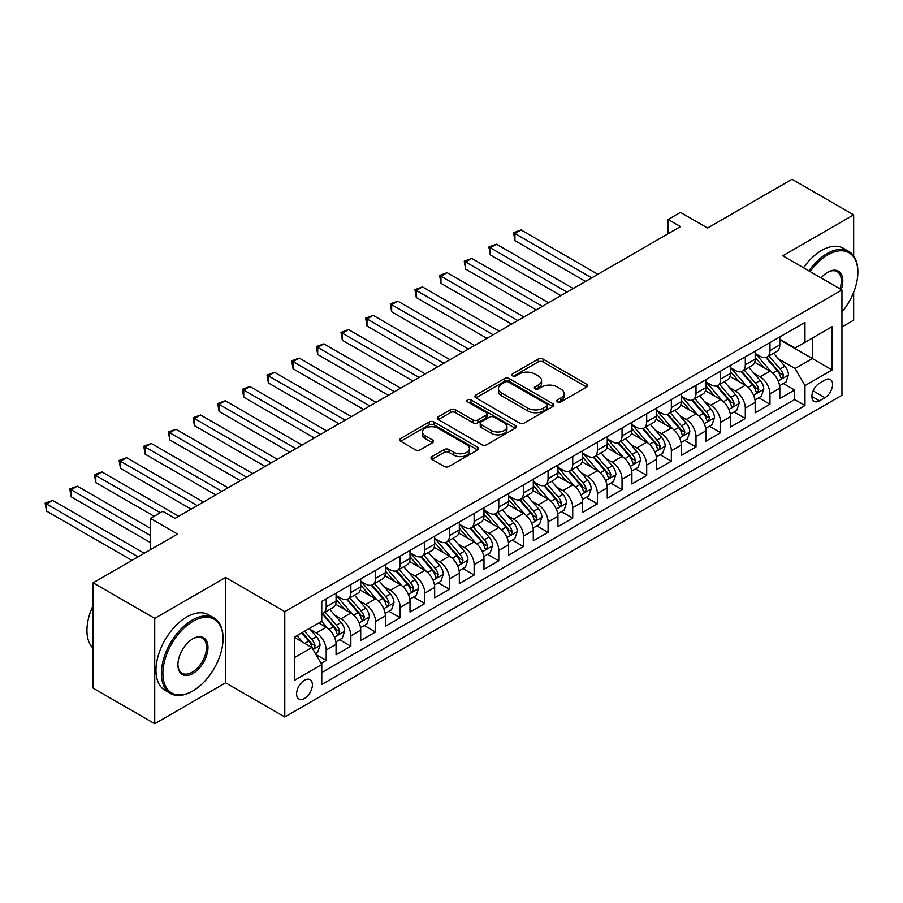 <?xml version="1.0" encoding="UTF-8"?>
<svg xmlns="http://www.w3.org/2000/svg" width="903" height="903" viewBox="0 0 903 903"><rect width="100%" height="100%" fill="white"/><g stroke="black" fill="none" stroke-linecap="round" stroke-linejoin="round"><path stroke-width="1.35" d="M557.512 401.869A2.393 1.388 0 0 0 560.91 401.869L586.611 387.026A3.42 1.975 0 0 0 587.616 385.626A3.42 1.975 0 0 0 586.611 384.226L543.053 359.078A3.42 1.975 0 0 0 538.222 359.078L512.509 373.921A2.393 1.388 0 0 0 511.809 374.903A2.393 1.388 0 0 0 512.509 375.874A2.393 1.388 0 0 0 515.895 375.874L519.225 373.955A10.949 6.321 0 0 1 534.711 373.955L538.335 376.054A10.949 6.321 0 0 1 541.552 380.524A10.949 6.321 0 0 1 538.335 384.994L535.016 386.913A2.393 1.388 0 0 0 534.305 387.895A2.393 1.388 0 0 0 535.016 388.877A2.393 1.388 0 0 0 538.402 388.877L541.732 386.947A10.949 6.321 0 0 1 557.219 386.947L560.842 389.046A10.949 6.321 0 0 1 564.048 393.516A10.949 6.321 0 0 1 560.842 397.986L557.512 399.905A2.393 1.388 0 0 0 556.812 400.887A2.393 1.388 0 0 0 557.512 401.869L557.512 399.905M304.503 698.448A11.152 6.445 120 0 0 311.795 688.617A11.152 6.445 120 0 0 310.079 679.677A11.152 6.445 120 0 0 304.503 680.23A11.152 6.445 120 0 0 297.211 690.061A11.152 6.445 120 0 0 298.927 699.001A11.152 6.445 120 0 0 304.503 698.448M431.984 456.602A3.42 1.975 0 0 0 430.979 457.99A3.42 1.975 0 0 0 431.984 459.39L444.208 466.445A3.42 1.975 0 0 0 449.051 466.445L477.597 449.965A3.42 1.975 0 0 0 478.601 448.565A3.42 1.975 0 0 0 477.597 447.166L434.038 422.017A3.42 1.975 0 0 0 429.207 422.017L400.65 438.508A3.42 1.975 0 0 0 399.645 439.896A3.42 1.975 0 0 0 400.65 441.296L415.414 449.818A3.42 1.975 0 0 0 420.245 449.818L432.469 442.763A3.42 1.975 0 0 0 433.474 441.364A3.42 1.975 0 0 0 432.469 439.975L425.144 435.743A9.154 5.283 0 0 1 422.469 432.006A9.154 5.283 0 0 1 428.124 427.13A9.154 5.283 0 0 1 438.09 428.27L466.772 444.829A9.154 5.283 0 0 1 469.447 448.565A9.154 5.283 0 0 1 463.803 453.453A9.154 5.283 0 0 1 453.825 452.301L449.051 449.547A3.42 1.975 0 0 0 444.208 449.547L431.984 456.602L431.984 459.39M853.662 255.876L853.662 214.869L792.021 179.279L707.591 228.03L680.467 212.374L668.141 219.497L680.467 226.608L175.069 518.401L162.743 511.279L150.417 518.401L150.417 549.713M154.729 618.386L154.729 723.721L225.615 682.792L225.615 577.468L154.729 618.386L93.099 582.807L177.541 534.057L150.417 518.401M225.615 577.468L284.784 611.624L841.946 289.953L841.946 395.277L284.784 716.959L284.784 611.624M853.662 214.869L782.777 255.786L841.946 289.953M519.462 422.999A3.42 1.975 0 0 0 524.304 422.999L552.862 406.508A3.42 1.975 0 0 0 553.866 405.108A3.42 1.975 0 0 0 552.862 403.72L509.303 378.571A3.42 1.975 0 0 0 504.461 378.571L475.904 395.051A3.42 1.975 0 0 0 474.899 396.451A3.42 1.975 0 0 0 475.904 397.851L519.462 422.999M468.51 402.388A2.393 1.388 0 0 1 470.948 402.727L470.948 399.871L515.229 425.437A3.42 1.975 0 0 1 516.234 426.837A3.42 1.975 0 0 1 515.229 428.236L486.672 444.727A3.42 1.975 0 0 1 481.83 444.727L438.282 419.579L438.282 416.78A3.42 1.975 0 0 0 437.278 418.179A3.42 1.975 0 0 0 438.282 419.579M438.282 416.78L450.495 409.725A3.42 1.975 0 0 1 455.338 409.725L473.003 419.929A3.42 1.975 0 0 0 477.845 419.929L485.949 415.245A3.42 1.975 0 0 0 486.954 413.845A3.42 1.975 0 0 0 485.949 412.445L467.562 401.835A2.393 1.388 0 0 1 466.851 400.853A2.393 1.388 0 0 1 468.33 399.577A2.393 1.388 0 0 1 470.948 399.871M154.729 723.721L93.099 688.131L93.099 582.807M841.946 326.954L853.662 320.193L853.662 292.335M321.084 663.4L326.197 660.454L315.971 654.54M310.147 629.402L316.332 632.98A13.951 8.048 60 0 1 326.197 650.058L336.063 644.37L336.063 654.754L350.849 646.221L339.63 639.742M334.799 615.169L340.995 618.747A13.951 8.048 60 0 1 350.849 635.825L360.715 630.136L360.715 640.52L375.501 631.987L364.293 625.508M359.45 600.935L365.647 604.513A13.951 8.048 60 0 1 375.501 621.591L385.367 615.902L385.367 626.287L400.164 617.754L388.945 611.275M384.114 586.702L390.299 590.28A13.951 8.048 60 0 1 400.164 607.358L410.018 601.669L410.018 612.053L424.816 603.52L413.597 597.041M408.766 572.468L414.951 576.046A13.951 8.048 60 0 1 424.816 593.124L434.67 587.435L434.67 597.82L449.468 589.287L438.248 582.807M433.417 558.235L439.603 561.813A13.951 8.048 60 0 1 449.468 578.891L459.322 573.202L459.322 583.586L474.12 575.053L462.9 568.574M458.069 544.001L464.255 547.579A13.951 8.048 60 0 1 474.12 564.657L483.985 558.968L483.985 569.353L498.772 560.819L487.552 554.34M482.721 529.768L488.907 533.346A13.951 8.048 60 0 1 498.772 550.424L508.637 544.735L508.637 555.119L523.424 546.586L512.204 540.107M507.373 515.534L513.57 519.112A13.951 8.048 60 0 1 523.424 536.19L533.289 530.501L533.289 540.886L548.076 532.352L536.867 525.873M532.025 501.3L538.222 504.879A13.951 8.048 60 0 1 548.076 521.957L557.941 516.268L557.941 526.652L572.728 518.119L561.519 511.64M556.677 487.067L562.874 490.645A13.951 8.048 60 0 1 572.728 507.723L582.593 502.034L582.593 512.419L597.391 503.885L586.171 497.406M581.34 472.833L587.526 476.412A13.951 8.048 60 0 1 597.391 493.489L607.245 487.801L607.245 498.185L622.043 489.652L610.823 483.173M605.992 458.6L612.178 462.178A13.951 8.048 60 0 1 622.043 479.256L631.897 473.567L631.897 483.952L646.695 475.418L635.475 468.939M630.644 444.366L636.829 447.944A13.951 8.048 60 0 1 646.695 465.022L656.56 459.334L656.56 469.718L671.347 461.185L660.127 454.706M655.296 430.133L661.481 433.711A13.951 8.048 60 0 1 671.347 450.789L681.212 445.1L681.212 455.484L695.999 446.951L684.779 440.472M679.948 415.899L686.145 419.477A13.951 8.048 60 0 1 695.999 436.555L705.864 430.866L705.864 441.251L720.65 432.718L709.442 426.239M704.6 401.666L710.796 405.244A13.951 8.048 60 0 1 720.65 422.322L730.516 416.633L730.516 427.017L745.302 418.484L734.094 412.005M729.252 387.432L735.448 391.01A13.951 8.048 60 0 1 745.302 408.088L755.168 402.399L755.168 412.784L769.966 404.251L769.966 393.855A13.951 8.048 -120 0 0 760.1 376.777L753.915 373.199M758.746 397.771L769.966 404.251M336.063 644.37A13.951 8.048 -120 0 0 326.197 627.28L318.804 623.014M360.715 630.136A13.951 8.048 -120 0 0 350.849 613.047L335.611 604.254M385.367 615.902A13.951 8.048 -120 0 0 375.501 598.813L360.263 590.02M410.018 601.669A13.951 8.048 -120 0 0 400.164 584.58L384.915 575.787M434.67 587.435A13.951 8.048 -120 0 0 424.816 570.346L409.567 561.553M459.322 573.202A13.951 8.048 -120 0 0 449.468 556.113L434.219 547.32M483.985 558.968A13.951 8.048 -120 0 0 474.12 541.879L458.871 533.086M508.637 544.735A13.951 8.048 -120 0 0 498.772 527.645L483.523 518.853M533.289 530.501A13.951 8.048 -120 0 0 523.424 513.412L508.175 504.619M557.941 516.268A13.951 8.048 -120 0 0 548.076 499.178L532.838 490.385M582.593 502.034A13.951 8.048 -120 0 0 572.728 484.945L557.49 476.152M607.245 487.801A13.951 8.048 -120 0 0 597.391 470.711L582.142 461.918M631.897 473.567A13.951 8.048 -120 0 0 622.043 456.478L606.793 447.685M656.56 459.334A13.951 8.048 -120 0 0 646.695 442.244L631.445 433.451M681.212 445.1A13.951 8.048 -120 0 0 671.347 428.011L656.097 419.218M705.864 430.866A13.951 8.048 -120 0 0 695.999 413.777L680.749 404.984M730.516 416.633A13.951 8.048 -120 0 0 720.65 399.544L705.412 390.751M755.168 402.399A13.951 8.048 -120 0 0 745.302 385.31L730.064 376.517M824.936 380.05L819.518 383.177A10.813 6.242 120 0 0 812.452 392.703A10.813 6.242 120 0 0 814.111 401.361A10.813 6.242 120 0 0 819.518 400.83L824.936 397.692A10.813 6.242 120 0 0 832.002 388.177A10.813 6.242 120 0 0 830.342 379.508A10.813 6.242 120 0 0 824.936 380.05M294.638 657.463L311.896 647.496L321.761 664.574L321.761 684.508L804.968 405.526L804.968 385.604L795.103 368.514L778.567 358.965M321.761 664.574L294.638 680.23L294.638 636.965L321.761 621.309L321.761 601.375L804.968 322.405L804.968 342.327L832.092 326.672L832.092 369.948L804.968 385.604M336.063 595.404L340.995 598.249A13.951 8.048 60 0 0 347.96 598.937L357.825 593.248A13.951 8.048 -120 0 0 360.715 586.86L360.715 578.891M360.715 581.171L365.647 584.015A13.951 8.048 60 0 0 372.623 584.704L382.477 579.015A13.951 8.048 -120 0 0 385.367 572.626L385.367 564.657M385.367 566.937L390.299 569.782A13.951 8.048 60 0 0 397.275 570.47L407.129 564.781A13.951 8.048 -120 0 0 410.018 558.393L410.018 550.424M410.018 552.704L414.951 555.548A13.951 8.048 60 0 0 421.927 556.237L431.781 550.548A13.951 8.048 -120 0 0 434.67 544.159L434.67 536.19M434.67 538.47L439.603 541.315A13.951 8.048 60 0 0 446.579 542.003L456.444 536.314A13.951 8.048 -120 0 0 459.322 529.926L459.322 521.957M459.322 524.237L464.255 527.081A13.951 8.048 60 0 0 471.231 527.77L481.096 522.081A13.951 8.048 -120 0 0 483.985 515.692L483.985 507.723M483.985 510.003L488.907 512.848A13.951 8.048 60 0 0 495.882 513.536L505.748 507.847A13.951 8.048 -120 0 0 508.637 501.458L508.637 493.489M508.637 495.77L513.57 498.614A13.951 8.048 60 0 0 520.534 499.303L530.4 493.614A13.951 8.048 -120 0 0 533.289 487.225L533.289 479.256M533.289 481.536L538.222 484.38A13.951 8.048 60 0 0 545.186 485.069L555.052 479.38A13.951 8.048 -120 0 0 557.941 472.991L557.941 465.022M557.941 467.302L562.874 470.147A13.951 8.048 60 0 0 569.849 470.835L579.703 465.147A13.951 8.048 -120 0 0 582.593 458.758L582.593 450.789M582.593 453.069L587.526 455.913A13.951 8.048 60 0 0 594.501 456.602L604.355 450.913A13.951 8.048 -120 0 0 607.245 444.524L607.245 436.555M607.245 438.835L612.178 441.68A13.951 8.048 60 0 0 619.153 442.368L629.019 436.68A13.951 8.048 -120 0 0 631.897 430.291L631.897 422.322M631.897 424.602L636.829 427.446A13.951 8.048 60 0 0 643.805 428.135L653.67 422.446A13.951 8.048 -120 0 0 656.56 416.057L656.56 408.088M656.56 410.368L661.481 413.213A13.951 8.048 60 0 0 668.457 413.901L678.322 408.212A13.951 8.048 -120 0 0 681.212 401.824L681.212 393.855M681.212 396.135L686.145 398.979A13.951 8.048 60 0 0 693.109 399.668L702.974 393.979A13.951 8.048 -120 0 0 705.864 387.59L705.864 379.621M705.864 381.901L710.796 384.746A13.951 8.048 60 0 0 717.761 385.434L727.626 379.745A13.951 8.048 -120 0 0 730.516 373.357L730.516 365.388M730.516 367.668L735.448 370.512A13.951 8.048 60 0 0 742.424 371.201L752.278 365.512A13.951 8.048 -120 0 0 755.168 359.123L755.168 351.154M321.761 672.543L794.617 399.544L794.617 390.017L779.82 398.55L779.82 388.166A13.951 8.048 -120 0 0 769.966 371.077L754.716 362.284M755.168 353.434L760.1 356.279A13.951 8.048 -120 0 0 767.076 356.967A13.951 8.048 -120 0 0 769.966 350.578L769.966 342.609M767.076 356.967L776.93 351.278A13.951 8.048 -120 0 0 779.82 344.89L779.82 336.921M326.197 598.813L326.197 606.782A13.951 8.048 60 0 1 323.308 613.171A13.951 8.048 60 0 1 321.761 613.735M323.308 613.171L333.173 607.482A13.951 8.048 -120 0 0 336.063 601.093L336.063 593.124M350.849 584.58L350.849 592.549A13.951 8.048 60 0 1 347.96 598.937M375.501 570.346L375.501 578.315A13.951 8.048 60 0 1 372.623 584.704M400.164 556.113L400.164 564.082A13.951 8.048 60 0 1 397.275 570.47M424.816 541.879L424.816 549.848A13.951 8.048 60 0 1 421.927 556.237M449.468 527.645L449.468 535.614A13.951 8.048 60 0 1 446.579 542.003M474.12 513.412L474.12 521.381A13.951 8.048 60 0 1 471.231 527.77M498.772 499.178L498.772 507.147A13.951 8.048 60 0 1 495.882 513.536M523.424 484.945L523.424 492.914A13.951 8.048 60 0 1 520.534 499.303M548.076 470.711L548.076 478.68A13.951 8.048 60 0 1 545.186 485.069M572.728 456.478L572.728 464.447A13.951 8.048 60 0 1 569.849 470.835M597.391 442.244L597.391 450.213A13.951 8.048 60 0 1 594.501 456.602M622.043 428.011L622.043 435.98A13.951 8.048 60 0 1 619.153 442.368M646.695 413.777L646.695 421.746A13.951 8.048 60 0 1 643.805 428.135M671.347 399.544L671.347 407.513A13.951 8.048 60 0 1 668.457 413.901M695.999 385.31L695.999 393.279A13.951 8.048 60 0 1 693.109 399.668M720.65 371.077L720.65 379.046A13.951 8.048 60 0 1 717.761 385.434M745.302 356.843L745.302 364.812A13.951 8.048 60 0 1 742.424 371.201M745.302 408.088L745.302 418.484M720.65 422.322L720.65 432.718M695.999 436.555L695.999 446.951M671.347 450.789L671.347 461.185M646.695 465.022L646.695 475.418M622.043 479.256L622.043 489.652M597.391 493.489L597.391 503.885M572.728 507.723L572.728 518.119M548.076 521.957L548.076 532.352M523.424 536.19L523.424 546.586M498.772 550.424L498.772 560.819M474.12 564.657L474.12 575.053M449.468 578.891L449.468 589.287M424.816 593.124L424.816 603.52M400.164 607.358L400.164 617.754M375.501 621.591L375.501 631.987M350.849 635.825L350.849 646.221M326.197 650.058L326.197 660.454M311.896 647.496L294.638 637.529M795.103 368.514L812.361 358.559L812.361 338.061L832.092 326.672M779.82 339.765L832.092 369.948M779.82 339.201L795.103 348.027L804.968 342.327M225.615 682.792L284.784 716.959M668.141 219.497L668.141 233.73M783.398 383.538L794.617 390.017M794.617 399.544L804.968 405.526M558.472 402.207L560.842 400.83A10.949 6.321 0 0 0 564.048 396.361L564.048 393.516M541.552 380.524L541.552 383.369A10.949 6.321 0 0 1 538.335 387.839L535.964 389.216M586.566 387.048L543.053 361.922A3.42 1.975 0 0 0 538.222 361.922L513.468 376.212M552.817 406.542L509.303 381.416A3.42 1.975 0 0 0 504.461 381.416L475.949 397.873M546.812 406.09A2.393 1.388 0 0 0 547.511 405.108A2.393 1.388 0 0 0 546.812 404.138L508.57 382.059A2.393 1.388 0 0 0 505.183 382.059L501.673 384.091A10.949 6.321 0 0 0 498.467 388.561A10.949 6.321 0 0 0 501.673 393.031L527.815 408.122A10.949 6.321 0 0 0 543.301 408.122L546.812 406.09L546.812 408.935A2.393 1.388 0 0 0 547.511 407.964L547.511 405.108M498.467 388.561L498.467 391.405A10.949 6.321 0 0 0 501.673 395.875L501.673 393.031M546.812 408.935L543.301 410.967A10.949 6.321 0 0 1 527.815 410.967L501.673 395.875M438.327 419.602L450.495 412.569L450.495 409.725M486.954 413.845L486.954 416.689A3.42 1.975 0 0 1 485.949 418.089L477.845 422.773A3.42 1.975 0 0 1 473.003 422.773L455.338 412.569A3.42 1.975 0 0 0 450.495 412.569M470.948 402.727L515.184 428.259M491.334 430.505A9.154 5.283 0 0 0 501.312 431.657A9.154 5.283 0 0 0 506.955 426.769A9.154 5.283 0 0 0 504.28 423.033L494.178 417.197A3.42 1.975 0 0 0 489.336 417.197L481.231 421.882A3.42 1.975 0 0 0 480.227 423.281A3.42 1.975 0 0 0 481.231 424.67L491.334 430.505L491.334 433.35A9.154 5.283 0 0 0 501.312 434.501A9.154 5.283 0 0 0 506.955 429.614L506.955 426.769M480.227 423.281L480.227 426.126A3.42 1.975 0 0 0 481.231 427.525L481.231 424.67M491.334 433.35L481.231 427.525M469.447 448.565L469.447 451.41A9.154 5.283 0 0 1 463.803 456.297A9.154 5.283 0 0 1 453.825 455.146L449.051 452.392A3.42 1.975 0 0 0 444.208 452.392L432.029 459.413M422.469 432.006L422.469 434.851A9.154 5.283 0 0 0 425.144 438.587L425.144 435.743M432.424 442.797L425.144 438.587M477.597 447.166L477.597 449.965L434.038 424.861A3.42 1.975 0 0 0 429.207 424.861L400.695 441.33M779.616 385.716L785.982 382.037L788.454 374.926A9.244 5.339 -120 0 0 784.854 366.246L773.589 353.208M771.331 371.98L757.967 356.516A26.672 15.396 -120 0 0 755.168 353.581M764.006 367.645L756.533 358.988A22.135 12.777 -120 0 0 755.168 357.509M597.876 274.298L521.087 229.96L514.924 233.516L514.924 240.627L585.55 281.409M765.812 357.475L777.212 370.659A9.244 5.339 60 0 1 780.508 377.025L781.174 378.12L782.427 377.939L783.465 375.321A9.244 5.339 -120 0 0 780.169 368.955L768.904 355.906M766.489 357.249L778.725 371.426A4.707 2.72 60 0 1 779.91 373.266L783.465 375.321M514.924 240.627L513.57 232.726L591.713 277.853M513.57 232.726L521.087 229.96M841.946 312.043A42.531 24.562 120 0 0 857.85 272.232A42.531 24.562 120 0 0 827.769 254.86A42.531 24.562 120 0 0 810.172 271.6M808.896 270.866A43.581 25.16 -60 0 1 827.035 253.585A43.581 25.16 -60 0 1 848.82 251.429A43.581 25.16 -60 0 1 857.85 271.374L857.85 272.232M821.087 277.898A21.266 12.281 -60 0 1 827.769 272.232L827.769 272.232A21.266 12.281 -60 0 1 841.246 289.536M803.478 267.739A43.581 25.16 -60 0 1 821.606 250.447A43.581 25.16 -60 0 1 843.402 248.291L848.82 251.429M839.948 288.791A20.227 11.671 120 0 0 837.149 271.656A20.227 11.671 120 0 0 827.396 272.446M192.204 691.269L192.949 690.84A42.531 24.562 120 0 0 223.03 638.737A42.531 24.562 120 0 0 192.949 621.377A42.531 24.562 120 0 0 162.867 673.469A42.531 24.562 120 0 0 192.949 690.84L192.204 691.269A43.581 25.16 -60 0 1 170.419 693.425A43.581 25.16 -60 0 1 163.736 658.501A43.581 25.16 -60 0 1 192.204 620.09A43.581 25.16 -60 0 1 214 617.934A43.581 25.16 -60 0 1 223.03 637.89L223.03 638.737M192.949 673.469A21.266 12.281 -60 0 1 177.914 664.789A21.266 12.281 -60 0 1 192.949 638.737L192.949 638.737A21.266 12.281 -60 0 1 207.983 647.428A21.266 12.281 -60 0 1 192.949 673.469M177.914 664.36A20.227 11.671 120 0 0 182.101 673.198A20.227 11.671 120 0 0 192.204 672.193A20.227 11.671 120 0 0 205.421 654.37A20.227 11.671 120 0 0 202.317 638.173A20.227 11.671 120 0 0 192.576 638.963M170.419 693.425L164.989 690.287A43.581 25.16 -60 0 1 158.318 655.364A43.581 25.16 -60 0 1 186.786 616.963A43.581 25.16 -60 0 1 208.57 614.808L214 617.934M93.099 648.275A43.581 25.16 -60 0 1 93.099 605.574M754.964 399.95L761.331 396.27L763.791 389.159A9.244 5.339 -120 0 0 760.202 380.479L748.937 367.442M746.679 386.213L733.315 370.749A26.672 15.396 -120 0 0 730.516 367.814M739.354 381.879L731.881 373.221A22.135 12.777 -120 0 0 730.516 371.743M573.224 288.531L496.436 244.194L490.273 247.749L490.273 254.86L560.898 295.642M741.16 371.709L752.56 384.892A9.244 5.339 60 0 1 755.845 391.259L756.522 392.353L757.775 392.173L758.813 389.554A9.244 5.339 -120 0 0 755.518 383.188L744.253 370.14M741.837 371.483L754.073 385.66A4.707 2.72 60 0 1 755.258 387.5L758.813 389.554M490.273 254.86L488.907 246.959L567.061 292.087M488.907 246.959L496.436 244.194M730.313 414.184L736.679 410.504L739.139 403.393A9.244 5.339 -120 0 0 735.55 394.713L724.285 381.676M722.028 400.447L708.663 384.983A26.672 15.396 -120 0 0 705.864 382.048M714.702 396.112L707.23 387.455A22.135 12.777 -120 0 0 705.864 385.976M548.572 302.765L471.772 258.427L465.609 261.983L465.609 269.094L536.247 309.876M716.508 385.942L727.897 399.126A9.244 5.339 60 0 1 731.193 405.492L731.87 406.587L733.112 406.406L734.15 403.788A9.244 5.339 -120 0 0 730.866 397.422L719.601 384.373M717.174 385.716L729.421 399.894A4.707 2.72 60 0 1 730.606 401.733L734.15 403.788M465.609 269.094L464.255 261.193L542.41 306.32M464.255 261.193L471.772 258.427M705.649 428.417L712.027 424.737L714.487 417.626A9.244 5.339 -120 0 0 710.887 408.946L699.622 395.909M697.376 414.68L684.011 399.216A26.672 15.396 -120 0 0 681.212 396.282M690.039 410.346L682.578 401.688A22.135 12.777 -120 0 0 681.212 400.21M523.921 316.998L447.12 272.661L440.957 276.216L440.957 283.328L511.595 324.109M691.856 400.176L703.245 413.36A9.244 5.339 60 0 1 706.541 419.726L707.218 420.821L708.46 420.64L709.498 418.021A9.244 5.339 -120 0 0 706.202 411.655L694.938 398.607M692.522 399.95L704.769 414.127A4.707 2.72 60 0 1 705.954 415.967L709.498 418.021M440.957 283.328L439.603 275.426L517.758 320.554M439.603 275.426L447.12 272.661M680.997 442.651L687.375 438.971L689.836 431.86A9.244 5.339 -120 0 0 686.235 423.18L674.97 410.143M672.712 428.914L659.359 413.45A26.672 15.396 -120 0 0 656.56 410.515M665.387 424.579L657.915 415.922A22.135 12.777 -120 0 0 656.56 414.443M499.269 331.232L422.469 286.894L416.306 290.45L416.306 297.561L486.943 338.343M667.204 414.398L678.593 427.593A9.244 5.339 60 0 1 681.889 433.959L682.566 435.054L683.808 434.874L684.846 432.255A9.244 5.339 -120 0 0 681.551 425.889L670.286 412.84M667.87 414.184L680.117 428.361A4.707 2.72 60 0 1 681.302 430.2L684.846 432.255M416.306 297.561L414.951 289.66L493.106 334.787M414.951 289.66L422.469 286.894M656.346 456.884L662.723 453.204L665.184 446.093A9.244 5.339 -120 0 0 661.583 437.413L650.318 424.376M648.061 443.147L634.707 427.683A26.672 15.396 -120 0 0 631.897 424.749M640.735 438.813L633.263 430.155A22.135 12.777 -120 0 0 631.897 428.677M474.617 345.465L397.817 301.128L391.654 304.683L391.654 311.795L462.28 352.576M642.552 428.632L653.941 441.827A9.244 5.339 60 0 1 657.237 448.193L657.903 449.288L659.156 449.107L660.195 446.488A9.244 5.339 -120 0 0 656.899 440.122L645.634 427.074M643.218 428.417L655.465 442.594A4.707 2.72 60 0 1 656.65 444.434L660.195 446.488M391.654 311.795L390.299 303.893L468.454 349.021M390.299 303.893L397.817 301.128M631.694 471.118L638.06 467.438L640.532 460.327A9.244 5.339 -120 0 0 636.931 451.647L625.666 438.61M623.409 457.381L610.056 441.917A26.672 15.396 -120 0 0 607.245 438.982M616.083 453.046L608.611 444.389A22.135 12.777 -120 0 0 607.245 442.91M449.954 359.699L373.165 315.361L367.002 318.917L367.002 326.028L437.628 366.81M617.9 442.865L629.289 456.06A9.244 5.339 60 0 1 632.585 462.426L633.251 463.521L634.504 463.341L635.543 460.722A9.244 5.339 -120 0 0 632.247 454.356L620.982 441.307M618.566 442.651L630.813 456.828A4.707 2.72 60 0 1 631.998 458.668L635.543 460.722M367.002 326.028L365.647 318.127L443.791 363.254M365.647 318.127L373.165 315.361M607.042 485.351L613.408 481.671L615.88 474.56A9.244 5.339 -120 0 0 612.279 465.88L601.014 452.843M598.757 471.614L585.404 456.15A26.672 15.396 -120 0 0 582.593 453.216M591.431 467.28L583.959 458.622A22.135 12.777 -120 0 0 582.593 457.144M425.302 373.932L348.513 329.595L342.35 333.151L342.35 340.262L412.976 381.043M593.237 457.099L604.638 470.294A9.244 5.339 60 0 1 607.933 476.66L608.599 477.755L609.852 477.574L610.891 474.955A9.244 5.339 -120 0 0 607.595 468.589L596.33 455.541M593.914 456.884L606.15 471.061A4.707 2.72 60 0 1 607.335 472.901L610.891 474.955M342.35 340.262L340.995 332.36L419.139 377.488M340.995 332.36L348.513 329.595M582.39 499.585L588.756 495.905L591.217 488.794A9.244 5.339 -120 0 0 587.627 480.114L576.362 467.077M574.105 485.848L560.74 470.384A26.672 15.396 -120 0 0 557.941 467.449M566.779 481.513L559.307 472.856A22.135 12.777 -120 0 0 557.941 471.377M400.65 388.166L323.861 343.829L317.698 347.384L317.698 354.495L388.324 395.277M568.585 471.332L579.986 484.527A9.244 5.339 60 0 1 583.27 490.893L583.948 491.988L585.2 491.808L586.239 489.189A9.244 5.339 -120 0 0 582.943 482.823L571.678 469.774M569.262 471.118L581.498 485.295A4.707 2.72 60 0 1 582.683 487.135L586.239 489.189M317.698 354.495L316.332 346.594L394.487 391.721M316.332 346.594L323.861 343.829M557.738 513.818L564.104 510.139L566.565 503.027A9.244 5.339 -120 0 0 562.975 494.347L551.71 481.31M549.453 500.081L536.089 484.618A26.672 15.396 -120 0 0 533.289 481.683M542.127 495.747L534.655 487.089A22.135 12.777 -120 0 0 533.289 485.611M375.998 402.399L299.209 358.062L293.035 361.618L293.035 368.729L363.672 409.51M543.933 485.566L555.334 498.761A9.244 5.339 60 0 1 558.618 505.127L559.296 506.222L560.549 506.041L561.576 503.422A9.244 5.339 -120 0 0 558.291 497.056L547.026 484.008M544.611 485.351L556.846 499.528A4.707 2.72 60 0 1 558.031 501.368L561.576 503.422M293.035 368.729L291.68 360.828L369.835 405.955M291.68 360.828L299.209 358.062M533.086 528.052L539.452 524.372L541.913 517.261A9.244 5.339 -120 0 0 538.312 508.581L527.059 495.544M524.801 514.315L511.437 498.851A26.672 15.396 -120 0 0 508.637 495.916M517.475 509.981L510.003 501.323A22.135 12.777 -120 0 0 508.637 499.844M351.346 416.633L274.546 372.296L268.383 375.851L268.383 382.962L339.02 423.744M519.281 499.799L530.671 512.994A9.244 5.339 60 0 1 533.966 519.36L534.644 520.455L535.885 520.275L536.924 517.656A9.244 5.339 -120 0 0 533.628 511.29L522.374 498.242M519.947 499.585L532.194 513.762A4.707 2.72 60 0 1 533.38 515.602L536.924 517.656M268.383 382.962L267.028 375.061L345.183 420.188M267.028 375.061L274.546 372.296M508.423 542.285L514.8 538.606L517.261 531.495A9.244 5.339 -120 0 0 513.66 522.814L502.395 509.777M500.138 528.548L486.785 513.085A26.672 15.396 -120 0 0 483.985 510.15M492.812 524.214L485.34 515.557A22.135 12.777 -120 0 0 483.985 514.078M326.694 430.866L249.894 386.529L243.731 390.085L243.731 397.196L314.368 437.978M494.63 514.033L506.019 527.228A9.244 5.339 60 0 1 509.315 533.594L509.992 534.689L511.233 534.508L512.272 531.89A9.244 5.339 -120 0 0 508.976 525.523L497.711 512.475M495.296 513.818L507.542 527.995A4.707 2.72 60 0 1 508.728 529.835L512.272 531.89M243.731 397.196L242.376 389.295L320.531 434.422M242.376 389.295L249.894 386.529M483.771 556.519L490.148 552.839L492.609 545.728A9.244 5.339 -120 0 0 489.008 537.048L477.743 524.011M475.486 542.782L462.133 527.318A26.672 15.396 -120 0 0 459.322 524.383M468.16 538.448L460.688 529.79A22.135 12.777 -120 0 0 459.322 528.311M302.042 445.1L225.242 400.763L219.079 404.318L219.079 411.429L289.716 452.211M469.978 528.266L481.367 541.461A9.244 5.339 60 0 1 484.663 547.828L485.34 548.922L486.582 548.742L487.62 546.123A9.244 5.339 -120 0 0 484.324 539.757L473.059 526.709M470.644 528.052L482.891 542.229A4.707 2.72 60 0 1 484.076 544.069L487.62 546.123M219.079 411.429L217.725 403.528L295.879 448.656M217.725 403.528L225.242 400.763M459.119 570.752L465.485 567.073L467.957 559.962A9.244 5.339 -120 0 0 464.356 551.281L453.092 538.244M450.834 557.016L437.481 541.552A26.672 15.396 -120 0 0 434.67 538.617M443.508 552.681L436.036 544.024A22.135 12.777 -120 0 0 434.67 542.545M277.379 459.334L200.59 414.996L194.427 418.552L194.427 425.663L265.053 466.445M445.326 542.5L456.715 555.695A9.244 5.339 60 0 1 460.011 562.061L460.677 563.156L461.93 562.975L462.968 560.357A9.244 5.339 -120 0 0 459.672 553.99L448.407 540.942M445.992 542.285L458.239 556.462A4.707 2.72 60 0 1 459.424 558.302L462.968 560.357M194.427 425.663L193.073 417.762L271.216 462.889M193.073 417.762L200.59 414.996M434.467 584.986L440.833 581.306L443.305 574.195A9.244 5.339 -120 0 0 439.705 565.515L428.44 552.478M426.182 571.249L412.829 555.785A26.672 15.396 -120 0 0 410.018 552.85M418.857 566.915L411.384 558.257A22.135 12.777 -120 0 0 410.018 556.779M252.727 473.567L175.938 429.23L169.775 432.785L169.775 439.896L240.401 480.678M420.663 556.733L432.063 569.928A9.244 5.339 60 0 1 435.359 576.295L436.025 577.389L437.278 577.209L438.316 574.59A9.244 5.339 -120 0 0 435.02 568.224L423.755 555.176M421.34 556.519L433.575 570.696A4.707 2.72 60 0 1 434.772 572.536L438.316 574.59M169.775 439.896L168.421 431.995L246.564 477.123M168.421 431.995L175.938 429.23M409.815 599.22L416.181 595.54L418.653 588.429A9.244 5.339 -120 0 0 415.053 579.749L403.788 566.712M401.53 585.483L388.166 570.019A26.672 15.396 -120 0 0 385.367 567.084M394.205 581.148L386.732 572.491A22.135 12.777 -120 0 0 385.367 571.012M228.075 487.801L151.286 443.463L145.123 447.019L145.123 454.13L215.749 494.912M396.011 570.967L407.411 584.162A9.244 5.339 60 0 1 410.707 590.528L411.373 591.623L412.626 591.442L413.664 588.824A9.244 5.339 -120 0 0 410.368 582.458L399.103 569.409M396.688 570.752L408.924 584.93A4.707 2.72 60 0 1 410.109 586.769L413.664 588.824M145.123 454.13L143.769 446.229L221.912 491.356M143.769 446.229L151.286 443.463M385.163 613.453L391.53 609.773L393.99 602.662A9.244 5.339 -120 0 0 390.401 593.982L379.136 580.945M376.878 599.716L363.514 584.252A26.672 15.396 -120 0 0 360.715 581.318M369.553 595.382L362.08 586.724A22.135 12.777 -120 0 0 360.715 585.246M203.423 502.034L126.634 457.697L120.471 461.252L120.471 468.364L191.097 509.145M371.359 585.2L382.759 598.396A9.244 5.339 60 0 1 386.044 604.762L386.721 605.857L387.974 605.676L389.012 603.057A9.244 5.339 -120 0 0 385.716 596.691L374.452 583.643M372.036 584.986L384.272 599.163A4.707 2.72 60 0 1 385.457 601.003L389.012 603.057M120.471 468.364L119.106 460.462L197.26 505.59M119.106 460.462L126.634 457.697M360.511 627.687L366.878 624.007L369.338 616.896A9.244 5.339 -120 0 0 365.749 608.216L354.484 595.179M352.226 613.95L338.862 598.486A26.672 15.396 -120 0 0 336.063 595.551M344.901 609.615L337.429 600.958A22.135 12.777 -120 0 0 336.063 599.479M178.771 516.268L101.971 471.93L95.808 475.486L95.808 482.597L154.12 516.268M346.707 599.434L358.096 612.629A9.244 5.339 60 0 1 361.392 618.995L362.069 620.09L363.311 619.909L364.349 617.291A9.244 5.339 -120 0 0 361.065 610.925L349.8 597.876M347.373 599.22L359.62 613.397A4.707 2.72 60 0 1 360.805 615.236L364.349 617.291M95.808 482.597L94.454 474.696L160.282 512.701M94.454 474.696L101.971 471.93M335.848 641.92L342.226 638.24L344.686 631.129A9.244 5.339 -120 0 0 341.086 622.449L329.821 609.412M327.575 628.183L321.671 621.354M320.238 623.849L319.29 622.731M150.417 528.357L77.319 486.164L71.156 489.719L71.156 496.831L150.417 542.59M322.055 613.668L333.444 626.863A9.244 5.339 60 0 1 336.74 633.229L337.417 634.324L338.659 634.143L339.697 631.524A9.244 5.339 -120 0 0 336.401 625.158L325.136 612.11M322.721 613.453L334.968 627.63A4.707 2.72 60 0 1 336.153 629.47L339.697 631.524M71.156 496.831L69.802 488.929L150.417 535.479M69.802 488.929L77.319 486.164M315.474 653.693L317.574 652.474L320.034 645.363A9.244 5.339 -120 0 0 316.434 636.683L309.345 628.477M302.731 642.202L297.019 635.588M295.586 638.082L294.638 636.987M144.254 553.268L52.667 500.397L46.505 503.953L46.505 511.064L131.928 560.391M301.704 632.89L308.792 641.096A9.244 5.339 60 0 1 312.088 647.462L312.765 648.557L314.007 648.377L315.045 645.758A9.244 5.339 -120 0 0 311.749 639.392L304.661 631.174M302.268 632.551L310.316 641.864A4.707 2.72 60 0 1 311.501 643.704L315.045 645.758M46.505 511.064L45.15 503.163L138.091 556.824M45.15 503.163L52.667 500.397M316.332 632.98L326.197 627.28M340.995 618.747L350.849 613.047M365.647 604.513L375.501 598.813M390.299 590.28L400.164 584.58M414.951 576.046L424.816 570.346M439.603 561.813L449.468 556.113M464.255 547.579L474.12 541.879M488.907 533.346L498.772 527.645M513.57 519.112L523.424 513.412M538.222 504.879L548.076 499.178M562.874 490.645L572.728 484.945M587.526 476.412L597.391 470.711M612.178 462.178L622.043 456.478M636.829 447.944L646.695 442.244M661.481 433.711L671.347 428.011M686.145 419.477L695.999 413.777M710.796 405.244L720.65 399.544M735.448 391.01L745.302 385.31M760.1 376.777L769.966 371.077M769.966 350.578L779.82 344.89M326.197 606.782L336.063 601.093M350.849 592.549L360.715 586.86M375.501 578.315L385.367 572.626M400.164 564.082L410.018 558.393M424.816 549.848L434.67 544.159M449.468 535.614L459.322 529.926M474.12 521.381L483.985 515.692M498.772 507.147L508.637 501.458M523.424 492.914L533.289 487.225M548.076 478.68L557.941 472.991M572.728 464.447L582.593 458.758M597.391 450.213L607.245 444.524M622.043 435.98L631.897 430.291M646.695 421.746L656.56 416.057M671.347 407.513L681.212 401.824M695.999 393.279L705.864 387.59M720.65 379.046L730.516 373.357M745.302 364.812L755.168 359.123M769.966 393.855L779.82 388.166M813.118 390.875L824.936 397.692M811.876 396.417L819.518 400.83M560.842 400.83L560.842 397.986M535.016 388.877L535.016 386.913M538.335 387.839L538.335 384.994M512.509 375.874L512.509 373.921M538.222 361.922L538.222 359.078M543.053 361.922L543.053 359.078M586.611 387.026L586.611 384.226M475.904 397.851L475.904 395.051M504.461 381.416L504.461 378.571M509.303 381.416L509.303 378.571M552.862 406.508L552.862 403.72M527.815 410.967L527.815 408.122M543.301 410.967L543.301 408.122M455.338 412.569L455.338 409.725M473.003 422.773L473.003 419.929M477.845 422.773L477.845 419.929M485.949 418.089L485.949 415.245M515.229 428.236L515.229 425.437M444.208 452.392L444.208 449.547M449.051 452.392L449.051 449.547M453.825 455.146L453.825 452.301M432.469 442.763L432.469 439.975M400.65 441.296L400.65 438.508M429.207 424.861L429.207 422.017M434.038 424.861L434.038 422.017M778.205 380.976L788.387 375.106M757.967 356.516L759.242 355.782M780.169 368.955L784.854 366.246M772.799 373.21L777.212 370.659M753.553 395.209L763.735 389.34M733.315 370.749L734.59 370.016M755.518 383.188L760.202 380.479M748.147 387.443L752.56 384.892M728.902 409.443L739.083 403.573M708.663 384.983L709.939 384.249M730.866 397.422L735.55 394.713M723.495 401.677L727.897 399.126M704.25 423.676L714.431 417.807M684.011 399.216L685.287 398.483M706.202 411.655L710.887 408.946M698.843 415.911L703.245 413.36M679.587 437.91L689.779 432.04M659.359 413.45L660.624 412.716M681.551 425.889L686.235 423.18M674.191 430.144L678.593 427.593M654.935 452.143L665.127 446.274M634.707 427.683L635.972 426.95M656.899 440.122L661.583 437.413M649.539 444.378L653.941 441.827M630.283 466.377L640.464 460.507M610.056 441.917L611.32 441.183M632.247 454.356L636.931 451.647M624.887 458.611L629.289 456.06M605.631 480.61L615.812 474.741M585.404 456.15L586.668 455.417M607.595 468.589L612.279 465.88M600.224 472.845L604.638 470.294M580.979 494.844L591.16 488.974M560.74 470.384L562.016 469.65M582.943 482.823L587.627 480.114M575.572 487.078L579.986 484.527M556.327 509.078L566.508 503.208M536.089 484.618L537.364 483.884M558.291 497.056L562.975 494.347M550.92 501.312L555.334 498.761M531.675 523.311L541.856 517.442M511.437 498.851L512.712 498.117M533.628 511.29L538.312 508.581M526.268 515.545L530.671 512.994M507.023 537.545L517.205 531.675M486.785 513.085L488.049 512.351M508.976 525.523L513.66 522.814M501.616 529.779L506.019 527.228M482.36 551.778L492.553 545.909M462.133 527.318L463.397 526.584M484.324 539.757L489.008 537.048M476.965 544.012L481.367 541.461M457.708 566.012L467.889 560.142M437.481 541.552L438.745 540.818M459.672 553.99L464.356 551.281M452.313 558.246L456.715 555.695M433.056 580.245L443.238 574.376M412.829 555.785L414.093 555.052M435.02 568.224L439.705 565.515M427.65 572.479L432.063 569.928M408.404 594.479L418.586 588.609M388.166 570.019L389.441 569.285M410.368 582.458L415.053 579.749M402.998 586.713L407.411 584.162M383.752 608.712L393.934 602.843M363.514 584.252L364.789 583.519M385.716 596.691L390.401 593.982M378.346 600.946L382.759 598.396M359.101 622.946L369.282 617.076M338.862 598.486L340.138 597.752M361.065 610.925L365.749 608.216M353.694 615.18L358.096 612.629M334.449 637.179L344.63 631.31M336.401 625.158L341.086 622.449M329.042 629.414L333.444 626.863M313.07 649.528L319.978 645.543M311.749 639.392L316.434 636.683M304.808 643.399L308.792 641.096"/></g></svg>
